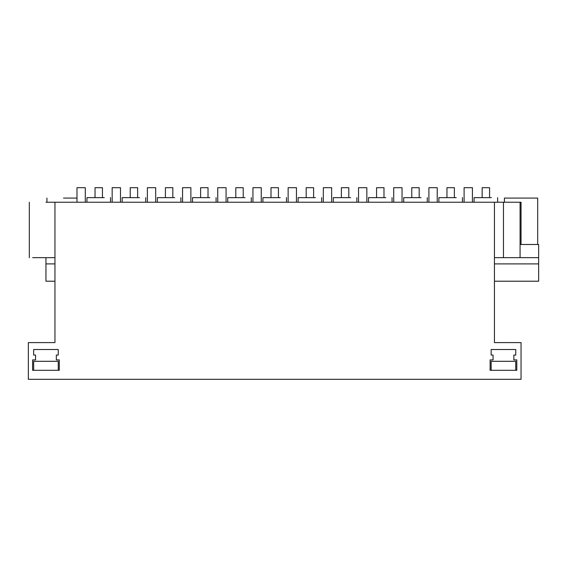 <?xml version="1.0" encoding="UTF-8"?>
<svg xmlns="http://www.w3.org/2000/svg" width="567" height="567" viewBox="0 0 567 567"><rect width="100%" height="100%" fill="white"/><g stroke="black" fill="none" stroke-linecap="round" stroke-linejoin="round"><path stroke-width="0.85" d="M54.956 281.211L45.948 281.211L45.948 257.659L32.673 257.659L54.956 257.659M521.052 244.497L521.052 202.235L45.948 202.235M494.445 281.211L538.65 281.211L538.65 263.896L494.445 263.896M54.956 263.896L45.948 263.896M63.547 198.081C42.1 198.081 42.1 198.081 63.547 198.081L76.984 198.081M54.956 202.235L54.956 342.596L28.35 342.596L28.35 379.309L521.052 379.309L521.052 342.596L494.445 342.596L494.445 202.235M56.339 359.91L59.28 359.91L59.28 370.308L32.61 370.308L32.61 359.91L35.558 359.91L35.558 355.062L33.651 355.062L33.651 349.52L58.245 349.52L58.245 355.062L56.339 355.062L56.339 359.91L56.339 355.062M490.122 370.308L490.122 359.91L493.063 359.91L493.063 355.062L491.157 355.062L491.157 349.52L515.75 349.52L515.75 355.062L513.851 355.062L513.851 359.91L516.792 359.91L516.792 370.308L490.122 370.308M104.278 197.642L86.957 197.642L86.957 202.235M537.679 244.497L537.679 198.081L504.424 198.081L504.424 202.235M520.081 244.497L538.65 244.497L538.65 257.659L494.445 257.659M491.405 197.642L474.083 197.642L474.083 202.235M538.65 263.896L538.65 257.659M139.475 197.642L122.153 197.642L122.153 202.235M174.664 197.642L157.343 197.642L157.343 202.235M209.861 197.642L192.539 197.642L192.539 202.235M245.05 197.642L227.728 197.642L227.728 202.235M280.247 197.642L262.925 197.642L262.925 202.235M315.436 197.642L298.114 197.642L298.114 202.235M350.633 197.642L333.311 197.642L333.311 202.235M385.822 197.642L368.5 197.642L368.5 202.235M421.019 197.642L403.697 197.642L403.697 202.235M456.208 197.642L438.893 197.642L438.893 202.235M102.443 197.642L102.443 187.691L95.029 187.691L95.029 197.642M137.632 197.642L137.632 187.691L130.226 187.691L130.226 197.642M172.829 197.642L172.829 187.691L165.415 187.691L165.415 197.642M208.025 197.642L208.025 187.691L200.612 187.691L200.612 197.642M243.215 197.642L243.215 187.691L235.801 187.691L235.801 197.642M278.411 197.642L278.411 187.691L270.998 187.691L270.998 197.642M313.601 197.642L313.601 187.691L306.187 187.691L306.187 197.642M348.797 197.642L348.797 187.691L341.384 187.691L341.384 197.642M383.987 197.642L383.987 187.691L376.573 187.691L376.573 197.642M419.183 197.642L419.183 187.691L411.77 187.691L411.77 197.642M454.373 197.642L454.373 187.691L446.959 187.691L446.959 197.642M489.569 197.642L489.569 187.691L482.156 187.691L482.156 197.642M76.984 202.235L76.984 187.691L85.298 187.691L85.298 202.235M112.174 202.235L112.174 187.691L120.487 187.691L120.487 202.235M147.37 202.235L147.37 187.691L155.684 187.691L155.684 202.235M182.56 202.235L182.56 187.691L190.873 187.691L190.873 202.235M217.756 202.235L217.756 187.691L226.07 187.691L226.07 202.235M252.946 202.235L252.946 187.691L261.259 187.691L261.259 202.235M288.142 202.235L288.142 187.691L296.456 187.691L296.456 202.235M323.332 202.235L323.332 187.691L331.645 187.691L331.645 202.235M358.528 202.235L358.528 187.691L366.842 187.691L366.842 202.235M393.718 202.235L393.718 187.691L402.031 187.691L402.031 202.235M428.914 202.235L428.914 187.691L437.228 187.691L437.228 202.235M464.104 202.235L464.104 187.691L472.417 187.691L472.417 202.235M33.651 370.308L33.651 361.299L58.245 361.299L58.245 370.308M491.157 370.308L491.157 361.299L515.75 361.299L515.75 370.308M503.453 202.235L503.453 257.659M46.919 198.081L46.919 202.235M29.321 202.235L29.321 257.659M110.515 197.642L110.515 202.235M520.081 202.235L520.081 257.659M497.635 197.642L497.635 202.235M145.705 197.642L145.705 202.235M180.901 197.642L180.901 202.235M216.091 197.642L216.091 202.235M251.287 197.642L251.287 202.235M286.477 197.642L286.477 202.235M321.673 197.642L321.673 202.235M356.863 197.642L356.863 202.235M392.059 197.642L392.059 202.235M427.249 197.642L427.249 202.235M462.445 197.642L462.445 202.235"/></g></svg>
